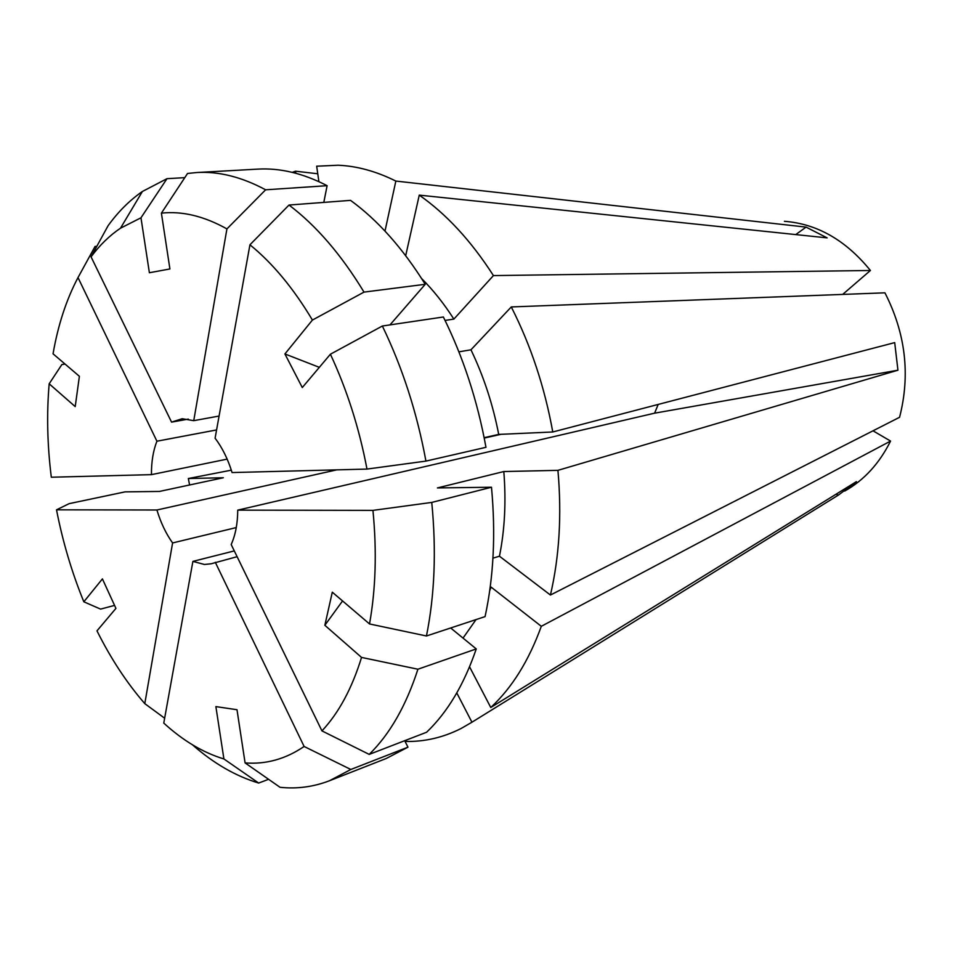 <?xml version="1.0" encoding="UTF-8"?>
<svg xmlns="http://www.w3.org/2000/svg" width="953" height="953" viewBox="0 0 953 953"><rect width="100%" height="100%" fill="white"/><g stroke="black" fill="none" stroke-linecap="round" stroke-linejoin="round"><path stroke-width="1.43" d="M234.283 550.905L192.899 561.388L163.773 723.089C183 740.672 203.037 752.632 223.907 758.957L215.878 706.602L236.999 709.723L245.088 762.9L280.027 787.297C296.943 789.096 313.418 786.916 329.452 780.757L386.31 758.457L407.955 747.176L404.703 740.695M236.273 527.569L172.588 542.948C165.941 533.585 160.712 522.589 156.923 509.998L56.513 509.819L69.152 503.649L125.069 491.867L159.485 491.426L223.336 477.751L188.337 478.525L231.329 470.163M336.814 469.853L156.923 509.998M227.159 459.12L151.456 474.642C151.336 461.943 153.159 450.805 156.911 441.203L78.003 277.573L95.062 246.434L96.837 246.279M216.581 429.934L156.911 441.203M188.325 419.106L171.564 422.131L182.154 418.724L193.745 420.666L226.921 228.911L265.625 189.802L327.117 185.692L323.806 202.393M484.231 438.07L501.004 434.318M237.106 556.695L211.197 563.771L204.407 564.474L192.899 561.388M873.019 430.816L890.567 441.072C879.321 463.563 864.037 480.229 844.715 491.057M890.567 441.072L541.304 626.3C528.796 660.822 511.952 687.887 490.771 707.495L856.402 481.646L838.485 495.024L835.96 494.285M456.797 692.926L471.938 722.219L838.485 495.024M471.938 722.219L461.002 728.545C443.038 737.598 424.407 741.899 405.085 741.458M511.284 306.937L470.961 349.799C483.624 376.173 492.88 404.382 498.717 434.413L552.776 431.983C544.663 387.132 530.833 345.451 511.284 306.937L884.932 292.821C905.612 333.371 910.496 374.863 899.561 417.295L550.429 595.029L499.455 556.218L492.951 558.148M552.776 431.983L894.7 342.615L897.94 370.205L654.604 413.173L658.189 404.441M654.604 413.173L237.738 510.141L372.945 510.379L431.757 502.422L491.486 487.233L437.427 487.924L503.815 471.544L557.934 470.341L897.94 370.205M557.934 470.341C561.865 515.12 559.351 556.683 550.429 595.029M784.402 221.299C817.09 223.776 845.764 240.18 870.423 270.485L493.428 275.584L453.866 319.1L445.051 320.422M318.898 181.642L316.67 166.203L338.16 165.226C357.006 166.036 376.232 171.314 395.84 181.07L806.071 227.112L827.144 237.881L419.26 195.127C446.457 214.151 471.175 240.966 493.428 275.584M317.766 173.768L295.549 171.195L295.847 173.279M292.261 172.362L295.549 171.195M219.083 416.056L193.745 420.666M289.009 205.038L350.549 200.368C377.805 220.214 402.702 248.185 425.241 284.292L364.01 292.106C341.257 254.654 316.253 225.623 289.009 205.038L249.936 244.79L215.092 438.189C222.275 447.684 227.946 459.132 232.079 472.557L366.988 469.079L425.931 461.097L485.97 447.314C477.453 400.617 463.253 357.172 443.371 316.992L382.356 326.021C402.511 367.703 417.033 412.732 425.931 461.097M237.738 510.141C237.654 523.554 235.462 535.026 231.186 544.532L321.947 730.891L369.204 754.395L426.587 732.249C447.505 712.308 464.063 684.528 476.25 648.922L417.914 669.22C406.061 705.792 389.825 734.179 369.204 754.395M842.69 294.406L870.423 270.485M172.588 542.948L144.796 703.636C126.737 682.848 110.798 658.583 96.98 630.85L115.932 608.383L102.412 578.888L83.828 601.796C71.844 572.408 62.743 541.757 56.513 509.819M171.564 422.131L91.059 256.845L108.082 225.718C118.136 211.804 129.572 200.392 142.39 191.482L166.989 178.676L140.973 217.796L149.383 272.737L169.908 268.96L161.402 213.138C182.273 210.887 204.109 216.152 226.921 228.911M91.059 256.845C99.743 245.124 109.559 235.57 120.507 228.184L140.973 217.796M144.796 703.636L164.655 718.228M215.295 562.294L304.114 746.473L350.835 769.476L329.452 780.757M304.114 746.473C285.638 759.064 265.958 764.544 245.088 762.9M364.01 292.106L312.417 320.053L284.911 353.956L319.338 367.346M249.936 244.79C272.57 263.147 293.405 288.235 312.417 320.053M184.787 177.651L166.989 178.676M350.835 769.476L407.955 747.176M389.991 324.89L425.241 284.292M421.631 278.562C433.21 290.117 443.955 303.626 453.866 319.1M405.692 255.69L419.26 195.127M431.757 502.422C436.45 550.62 434.687 595.137 426.456 635.985L369.526 623.953L332.299 592.182L324.854 625.287L342.556 600.938M372.945 510.379C376.911 551.144 375.768 589.002 369.526 623.953M491.486 487.233C495.798 533.811 493.666 576.934 485.077 616.603L426.456 635.985M503.815 471.544C506.21 501.576 504.768 529.797 499.455 556.218M151.456 474.642L51.319 477.227C47.305 445.146 46.59 414.007 49.175 383.797L75.216 406.609L79.385 376.304L53.046 353.813C58.038 325.056 66.353 299.635 78.003 277.573M65.078 364.082L61.874 364.546L49.175 383.797M189.587 484.982L188.337 478.525M382.356 326.021L330.405 354.218C347.023 389.872 359.221 428.159 366.988 469.079M330.405 354.218L302.292 387.549L284.911 353.956M161.402 213.138L187.55 173.458L196.818 172.529C218.868 171.23 241.8 176.996 265.625 189.802M114.563 605.393L100.577 609.11L83.828 601.796M268.579 779.304L258.668 783.056C235.665 776.135 213.603 763.401 192.506 744.841M258.668 783.056L223.907 758.957M196.818 172.529L257.798 169.122C280.111 167.823 303.209 173.339 327.117 185.692M470.961 349.799L458.893 351.848M484.148 437.677L498.717 434.413M385 231.091L395.84 181.07M417.914 669.22L361.544 657.427C351.943 688.483 338.744 712.975 321.947 730.891M361.544 657.427L324.854 625.287M450.674 627.979L476.25 648.922M541.304 626.3L491.045 587.06L489.711 590.753M476.035 619.593L463.027 638.093M491.045 587.06L490.176 587.334M469.555 666.826L490.771 707.495M806.071 227.112L795.755 234.581M120.507 228.184L142.39 191.482"/></g></svg>
